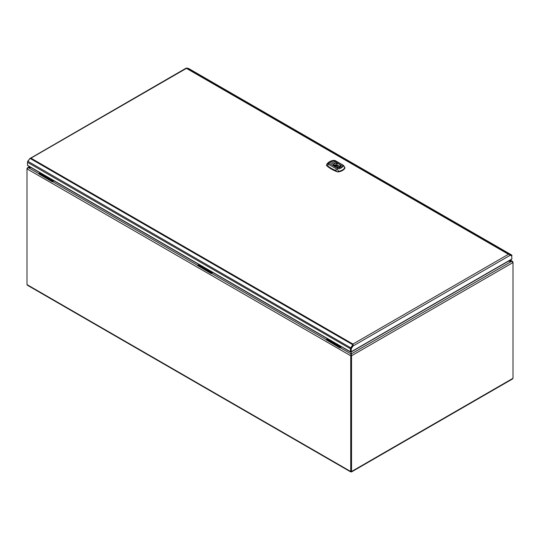 <?xml version="1.0" encoding="UTF-8"?>
<svg xmlns="http://www.w3.org/2000/svg" width="540" height="540" viewBox="0 0 540 540"><rect width="100%" height="100%" fill="white"/><g stroke="black" fill="none" stroke-linecap="round" stroke-linejoin="round"><path stroke-width="0.81" d="M29.363 166.617L27 168.399L27 284.6L27.486 285.296L350.75 471.933M27.486 167.704L31.111 167.63L28.323 167.63L27 168.865L350.73 355.765L351.135 351.965L351.54 355.765L351.54 471.501L351.135 471.737L27 284.6M351.52 471.933L512.514 378.979L513 378.284L351.135 471.737L350.73 471.501L351.135 471.272L351.135 471.737M351.54 471.501L351.135 471.272L351.135 354.47L351.54 355.765L513 262.548L511.677 261.32L508.262 261.32L512.514 261.387L513 262.082L513 378.284M350.73 471.501L350.73 355.765L351.135 355.536L351.135 471.272M509.18 254.61L511.508 254.927L511.272 255.447L511.677 255.683L510.104 255.319L509.288 254.381L186.584 68.067L186.374 68.411M352.937 344.527L352.998 346.025L351.23 348.752L351.23 351.763L350.851 350.885M511.677 255.683L511.873 259.011L351.23 351.763L350.825 351.526L350.825 348.516L353.187 344.669M352.593 345.789L352.998 346.025L510.104 255.319M350.798 350.885L350.42 351.763L350.825 351.526L350.825 348.516A0.648 0.378 -60 0 1 351.02 347.969L351.425 348.206M511.873 259.011L511.13 259.423M509.929 255.137L511.272 255.447A0.648 0.378 -60 0 1 511.387 255.515M350.825 348.516L351.23 348.752M352.863 345.242L352.12 346.444L351.884 346.194L352.789 344.729L353.018 344.979M30.091 158.423L352.789 344.729L352.937 344.061L30.935 158.159L30.091 158.423L27.871 161.285A1.222 0.709 -60 0 0 27.5 162.317L27.695 161.298L30.193 158.193L30.935 158.159L186.442 68.377L508.437 254.279L352.937 344.061M351.884 346.194L350.784 347.72A1.222 0.709 120 0 0 350.42 348.752L350.42 351.763L27.5 165.328L27.5 162.317L350.42 348.752M28.242 165.739L27.5 165.328M352.12 346.444L351.02 347.969L27.871 161.285M30.26 158.342L186.172 68.114M188.804 68.621A1.222 0.709 -60 0 0 188.703 68.54A1.222 0.709 -60 0 0 188.588 68.492L186.584 68.067M511.272 255.447L509.922 255.123M510.172 255.191L510.408 254.678M511.873 256L511.873 255.535A1.222 0.709 120 0 0 511.623 254.975A1.222 0.709 120 0 0 511.508 254.927L188.588 68.492M341.091 346.592L340.261 347.072A0.81 0.466 120 0 0 339.775 347.666L341.496 346.829M339.775 347.821L326.255 339.856A0.81 0.466 -60 0 1 326.74 339.262L327.564 338.789M339.073 345.431L338.162 345.843L336.218 344.723L336.434 344.365M338.162 345.843L338.351 345.485L336.272 344.581M330.905 341.658L331.094 341.294L329.009 340.092L328.766 340.423L330.905 341.658L331.715 341.185M326.255 339.856L339.775 347.666M329.009 340.092L329.42 339.856M331.094 341.294L331.499 341.057M212.49 272.349L211.667 272.822A0.81 0.466 120 0 0 211.174 273.416L212.895 272.585M211.174 273.578L197.654 265.613A0.81 0.466 -60 0 1 198.14 265.019L198.963 264.539M210.472 271.188L209.56 271.6L207.617 270.479L207.833 270.115M209.56 271.6L209.75 271.242L207.671 270.338M202.304 267.408L202.493 267.05L200.407 265.849L200.165 266.173L202.304 267.408L203.121 266.935M197.654 265.613L211.174 273.416M200.407 265.849L200.819 265.613M202.493 267.05L202.898 266.814M53.602 180.617L52.772 181.089A0.81 0.466 120 0 0 52.285 181.683L54.007 180.846M52.285 181.838L38.765 173.88A0.81 0.466 -60 0 1 39.251 173.286L40.075 172.807M51.584 179.449L50.672 179.867L48.728 178.747L48.944 178.382M50.672 179.867L50.861 179.51L48.782 178.605M43.416 175.675L43.605 175.318L41.519 174.109L41.276 174.44L43.416 175.675L44.226 175.203M38.765 173.88L52.285 181.683M41.519 174.109L41.931 173.873M43.605 175.318L44.01 175.082M334.854 163.458L338.114 163.735L340.072 164.903L340.538 166.698L339.201 167.488L335.947 167.211L333.821 165.591L333.518 164.248L334.854 163.458L331.466 161.501C330.271 161.453 329.832 161.703 330.143 162.257C329.056 162.209 328.738 162.547 329.157 163.269L326.673 164.471A9.484 5.474 180 0 1 326.727 164.376L326.727 164.376C328.178 162.162 330.46 160.832 333.558 160.38L334.118 160.454L333.221 160.927C331.749 160.805 331.169 160.994 331.479 161.48C330.244 161.44 329.791 161.696 330.129 162.263L330.115 162.277C328.941 162.364 328.631 162.695 329.177 163.262L328.185 163.89L328.563 164.315L336.535 168.919L337.345 169.182L338.249 168.507L337.345 169.202L338.546 171.329L337.804 171.923L338.216 171.923A9.565 5.522 180 0 0 342.495 170.492A9.565 5.522 180 0 0 344.966 168.021L344.79 167.724A9.484 5.474 180 0 1 338.546 171.329L338.216 171.923M339.154 167.501L339.998 167.947C340.295 168.743 339.714 168.932 338.249 168.514C339.701 168.912 340.268 168.73 339.964 167.967L339.984 167.954C341.226 168.284 341.678 168.021 341.334 167.177C342.407 167.522 342.725 167.184 342.306 166.172L343.278 165.753L342.9 165.24L334.928 160.637L333.234 160.92L338.114 163.735M340.679 166.374L341.348 167.164C342.522 167.353 342.832 167.022 342.286 166.185L343.305 165.76L342.934 165.227L334.118 160.468M326.498 165.159L326.612 164.693M328.185 163.89L328.529 164.336A1.532 1.026 -50.3 0 0 327.672 165.821L326.498 165.395L326.673 164.471A0.763 0.594 -151.7 0 0 326.653 164.518M333.99 166.037L329.144 163.283L334.024 166.097M333.382 164.855L333.518 164.248L330.115 162.277L333.538 164.221M334.901 163.445L331.479 161.48C331.196 161.001 331.763 160.819 333.207 160.94L333.214 160.934M334.139 166.286A3.166 1.829 180 0 1 334.76 165.753A3.166 1.829 180 0 1 334.793 165.733A3.166 1.829 180 0 1 336.839 165.206L337.109 163.728M340.22 165.524L340.261 167.076A3.24 1.87 180 0 1 340.261 167.103A2.221 1.282 -0 0 0 340.261 167.076L340.207 166.887A2.295 1.323 -0 0 1 340.349 167.008M340.193 166.86L340.187 167.137A3.166 1.829 180 0 1 340.18 167.177L340.24 165.55M337.804 171.923L337.345 171.808A32.967 19.035 180 0 1 326.7 165.659M337.345 171.808L335.914 170.572A1.532 0.716 111.9 0 1 336.508 168.939L337.345 169.202M328.563 164.315L336.535 168.919M343.278 165.753L344.79 167.724M340.072 164.903L342.313 166.165L340.038 164.849M339.201 167.488L339.998 167.947C341.192 168.264 341.631 168.014 341.314 167.184L340.524 166.725M336.049 167.231L338.243 168.514L335.947 167.211M336.839 165.206L337.068 163.721M337.109 167.474L337.406 166.948L336.629 167.373M335.205 167.042A1.836 1.06 180 0 1 337.73 166.185L338.661 165.726A2.99 1.728 -0 0 0 334.294 166.475M338.728 166.766L338.728 166.766A1.836 1.06 180 0 1 338.87 167.184A1.836 1.06 180 0 1 338.668 167.65M340.011 167.299A2.99 1.728 -0 0 0 340.018 167.144A2.99 1.728 -0 0 0 339.532 166.226L338.762 166.671M38.846 173.704L28.323 167.63L29.72 166.826M509.969 260.334L511.677 261.32L351.135 354.004L340.099 347.632M326.336 339.687L211.505 273.389M197.741 265.444L52.61 181.649M340.261 347.072L326.74 339.262M211.667 272.822L198.14 265.019M52.772 181.089L39.251 173.286M334.928 160.637L334.955 160.623A1.532 0.716 -68.1 0 1 335.252 160.616L333.558 160.38M337.102 165.078L337.061 165.065A2.295 1.323 -0 0 0 333.7 165.49M333.207 160.94L338.013 163.715M327.672 165.821A32.94 19.021 -0 0 0 335.914 170.572M342.9 165.24L342.934 165.227A1.532 1.026 129.7 0 1 343.514 165.395L335.252 160.616M338.567 171.592A9.551 5.515 -0 0 0 342.482 170.228A9.551 5.515 -0 0 0 344.851 167.967M334.078 166.192A3.24 1.87 180 0 1 334.706 165.659A3.24 1.87 180 0 1 336.839 165.098A2.221 1.282 -0 0 0 333.781 165.564M510.327 260.125L512.514 261.387M351.223 351.979L511.61 259.389M27.763 165.699L350.42 351.979M188.703 68.54L511.623 254.975M326.471 165.254L326.727 164.376M344.993 167.866L343.514 165.395"/></g></svg>
